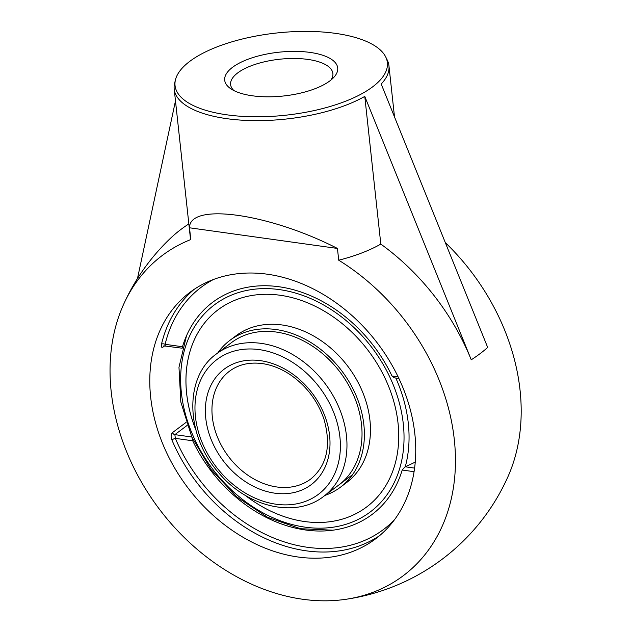 <?xml version="1.0" encoding="UTF-8"?>
<svg xmlns="http://www.w3.org/2000/svg" width="631" height="631" viewBox="0 0 631 631"><rect width="100%" height="100%" fill="white"/><g stroke="black" fill="none" stroke-linecap="round" stroke-linejoin="round"><path stroke-width="0.95" d="M445.391 242.675A200.39 154.847 53 0 1 520.039 390.092A200.39 154.847 53 0 1 507.955 476.689A210.604 210.604 0 0 1 344.786 599.45A200.39 154.847 -127 0 0 454.296 439.547A200.39 154.847 -127 0 0 338.721 260.209L337.443 248.44C268.877 213.317 189.213 202.204 189.513 227.791L190.791 239.559A108.004 41.827 173.8 0 1 190.246 236.822L174.203 89.121A108.004 41.827 173.8 0 1 174.629 83.182L175.473 79.758A106.781 41.354 -6.2 0 0 248.125 116.64A106.781 41.354 -6.2 0 0 372.621 86.857A106.781 41.354 -6.2 0 0 385.699 56.924A106.781 41.354 -6.2 0 0 276.749 32.986A106.781 41.354 -6.2 0 0 175.473 79.758M186.106 422.36L172.484 432.606C170.914 434.262 170.717 436.699 171.884 439.933A154.287 119.227 -127 0 0 306.335 550.839A154.287 119.227 -127 0 0 379.539 535.687M172.484 432.606A2.698 2.09 -127 0 0 174.874 434.641L175.339 438.364A2.698 0.521 -23 0 0 171.884 439.933M414.575 468.099L405.078 466.774L402.207 470.032A132.691 102.53 53 0 1 330.194 530.521A132.691 102.53 53 0 1 192.7 440.785L191.95 437.275M298.116 557.015A154.287 119.227 53 0 1 152.56 353.557A154.287 119.227 53 0 1 189.994 292.311A154.287 119.227 53 0 1 378.024 343.927A154.287 119.227 53 0 1 375.516 538.89A154.287 119.227 53 0 1 298.116 557.015M194.19 289.337A154.287 119.227 -127 0 0 161.489 344.21C160.968 346.971 161.536 347.886 163.184 346.971L164.762 345.78M161.489 344.21A2.698 1.443 -166.6 0 1 165.125 344.321L165.196 345.551M182.367 347.902A131.721 51.016 173.8 0 0 182.351 347.941L182.477 346.742A132.691 102.53 53 0 1 185.482 338.184A132.691 102.53 53 0 1 283.847 287.531A132.691 102.53 53 0 1 391.993 375.989L394.296 377.819L398.871 378.458M405.078 466.774A131.721 51.016 -6.2 0 0 415.23 462.105M233.935 90.596A51.434 19.924 173.8 0 1 230.615 84.601A51.434 19.924 173.8 0 1 237.713 72.904A51.434 19.924 173.8 0 1 294.235 58.478A51.434 19.924 173.8 0 1 332.884 73.496A51.434 19.924 173.8 0 1 330.928 80.058M232.555 67.304A56.837 22.014 -6.2 0 0 230.93 88.861A56.837 22.014 -6.2 0 0 283.587 95.983A56.837 22.014 -6.2 0 0 333.491 77.716A56.837 22.014 -6.2 0 0 306.477 51.979A56.837 22.014 -6.2 0 0 232.555 67.304M385.699 56.924L387.26 60.087A108.004 41.827 173.8 0 1 388.948 65.79A108.004 41.827 173.8 0 1 381.203 84.033L487.684 347.436A199.798 77.376 -6.2 0 1 480.025 353.699A199.798 77.376 -6.2 0 1 471.247 359.796L364.773 96.401A108.004 41.827 173.8 0 1 247.597 120.466A108.004 41.827 173.8 0 1 174.203 89.121M175.481 100.897L137.479 278.539M471.247 359.796A209.981 162.262 -127 0 0 380.816 244.094L380.816 244.094A108.004 41.827 173.8 0 1 338.721 260.209L338.721 260.209A108.004 41.827 -6.2 0 0 380.816 244.094L364.773 96.401M188.85 223.918A209.981 162.262 -127 0 0 169.542 239.165A210.604 210.604 0 0 0 123.297 305.057A200.39 154.847 -127 0 0 159.02 508.696A200.39 154.847 -127 0 0 344.786 599.45M190.215 236.507A108.004 41.827 -6.2 0 0 190.783 239.559A200.39 154.847 -127 0 0 123.297 305.057M337.443 248.44L189.513 227.791M405.299 466.68A133.677 103.303 -127 0 0 408.289 423.227A133.677 103.303 -127 0 0 395.818 378.032M195.807 429.766A123.447 95.391 53 0 1 218.129 309.742A123.447 95.391 53 0 1 280.054 295.245A123.447 95.391 53 0 1 388.42 385.888A123.447 95.391 53 0 1 366.564 507.032A123.447 95.391 53 0 1 304.631 521.537A123.447 95.391 53 0 1 245.057 495.217M217.821 352.879A91.897 71.011 53 0 1 229.936 340.338A91.897 71.011 53 0 1 276.039 329.54A91.897 71.011 53 0 1 356.712 397.025A91.897 71.011 53 0 1 340.44 487.211A91.897 71.011 53 0 1 325.028 495.374M229.936 340.338L236.002 335.771A91.897 71.011 53 0 1 282.104 324.973A91.897 71.011 53 0 1 362.778 392.458A91.897 71.011 53 0 1 346.506 482.644L340.44 487.211M366.572 507.024L366.579 507.024A123.447 95.391 53 0 1 366.572 507.024A123.447 95.391 53 0 1 304.647 521.529A123.447 95.391 53 0 1 245.143 495.272M195.784 429.664A123.447 95.391 53 0 1 218.121 309.75M231.569 342.538A89.16 68.897 53 0 1 231.585 342.53A89.16 68.897 53 0 1 276.307 332.056A89.16 68.897 53 0 1 354.575 397.522A89.16 68.897 53 0 1 338.792 485.018M394.407 519.834A151.59 117.137 53 0 1 175.339 438.364L192.7 440.785M402.207 470.032L414.054 471.688M191.832 437.007L174.874 434.641L187.155 425.404M163.839 345.867L163.839 345.867A2.698 2.09 -127 0 0 163.184 346.971M182.477 346.742L165.125 344.321A151.59 117.137 53 0 1 213.546 279.446M398.106 376.841L391.993 375.989M216.528 353.857C183.534 377.062 185.53 436.242 219.131 473.282C247.589 507.332 295.726 518.524 323.727 496.345A89.16 68.897 -127 0 0 339.517 408.856A89.16 68.897 -127 0 0 261.25 343.382A89.16 68.897 -127 0 0 216.528 353.857L231.601 342.515M259.294 349.621A84.357 65.182 53 0 1 334.43 474.323A84.357 65.182 53 0 1 209.35 456.868A84.357 65.182 53 0 1 259.294 349.621M260.493 360.664A72.305 55.867 -127 0 0 217.687 452.593A72.305 55.867 -127 0 0 324.894 467.555A72.305 55.867 -127 0 0 260.493 360.664M310.712 479.047A67.501 52.16 53 0 1 276.851 486.974A67.501 52.16 53 0 1 217.592 437.409A67.501 52.16 53 0 1 229.542 371.162C238.557 364.481 249.466 361.957 262.267 363.59C271.732 364.939 281 368.599 290.063 374.569C306.335 385.762 317.661 400.724 324.042 419.441C331.385 445.699 326.937 465.568 310.712 479.047M403.288 423.874A129.6 100.148 53 0 1 305.246 527.177A129.6 100.148 53 0 1 181.397 392.9A129.6 100.148 53 0 1 279.438 289.605A129.6 100.148 53 0 1 403.288 423.874M182.17 348.209L163.847 345.867M388.948 65.79L394.493 116.806M323.727 496.345L352.548 474.662M186.524 335.708L178.975 367.281L180.813 401.947L191.808 436.967L211.062 469.543L237.027 497.07L267.623 517.341L300.427 528.707L332.852 530.206"/></g></svg>
